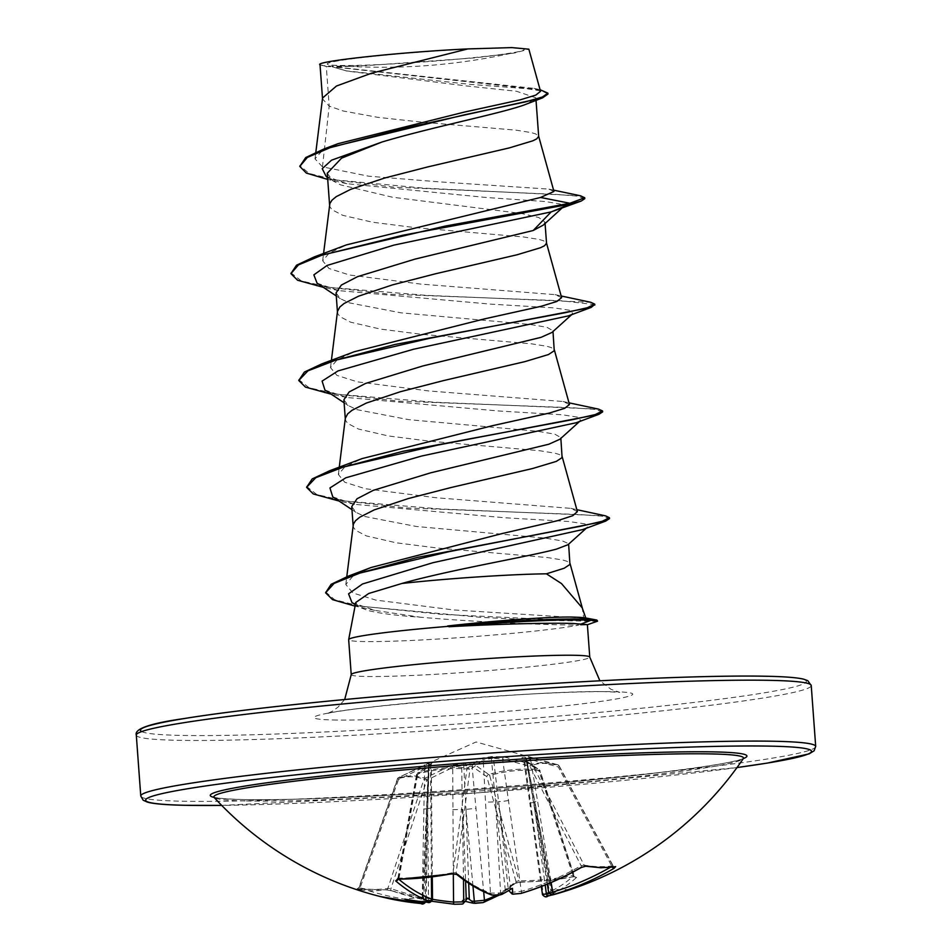 <?xml version="1.0" encoding="UTF-8"?>
<svg xmlns="http://www.w3.org/2000/svg" width="952" height="952" viewBox="0 0 952 952"><rect width="100%" height="100%" fill="white"/><g stroke="black" fill="none" stroke-linecap="round" stroke-linejoin="round"><path stroke-width="0.71" stroke-dasharray="4.76 3.57" d="M610.113 867.462A335.033 296.215 -91.9 0 0 611.957 866.403L612.909 865.796A2.261 2.035 -99 0 0 614.968 866.856L613.1 865.761L559.181 765.896L558.241 766.931A2.261 1.011 105.5 0 0 557.801 764.789L543.497 762.35L531.347 764.182L503.858 756.911L491.91 756.554L481.141 758.22L467.694 767.859A2.261 1.928 53 0 1 469.931 769.74L483.223 760.112L490.458 893.154A2.261 1.94 -69.6 0 0 491.648 895.011M548.019 896.01L545.817 896.296A337.282 156.794 82.6 0 0 576.615 877.387L574.568 876.518A337.865 275.711 42.4 0 1 547.781 880.529A337.865 275.711 42.4 0 1 520.22 881.992A2.261 0.976 -90.4 0 1 519.851 882.159L519.851 882.159A2.261 0.976 -90.4 0 1 518.959 880.862A335.604 273.878 -137.6 0 0 546.341 879.41A335.604 273.878 -137.6 0 0 572.949 875.435L573.877 875.59A335.033 155.747 -97.4 0 1 543.294 894.368L542.485 894.69M431.72 763.183A2.261 1.928 -123.4 0 0 431.304 763.385L417.452 773.119A2.261 1.916 -126.2 0 1 418.059 772.846A2.261 0.869 75.1 0 0 417.761 773.928C434.612 769.359 450.998 767.705 466.92 768.99A2.261 1.202 94.2 0 1 467.694 767.859C451.534 766.598 434.981 768.264 418.059 772.846L431.72 763.183C433.695 761.79 433.065 761.659 429.852 762.802L398.662 777.522A2.261 0.94 63.5 0 0 398.567 777.558A2.261 0.94 63.5 0 0 398.519 779.498L424.663 766.824L422.2 901.342A335.033 295.322 94.5 0 1 360.07 887.907L359.071 887.764A335.604 148.179 113.5 0 0 387.845 888.418L390.939 888.621A335.033 296.215 -91.9 0 0 432.494 899.283M453.319 873.888L452.735 767.467L426.829 780.14L423.914 779.367C416.238 776.094 407.504 775.892 397.722 778.772L398.519 779.498L360.07 887.907L359.071 887.764A2.261 2.011 -77.6 0 1 356.726 889.156L358.856 887.657L397.448 778.819A2.261 2.261 0 0 1 398.567 777.558L424.782 764.861A2.261 0.952 65.2 0 0 424.663 766.824L429.162 764.658L427.71 808.486L428.543 900.199A335.39 293.573 101.6 0 1 425.937 900.092L422.652 897.105L423.914 900.568A335.39 157.318 89.9 0 0 425.294 900.985L426.175 901.294L427.662 808.843L423.688 808.998M431.411 877.185L430.554 765.408L416.797 775.083A2.261 0.952 10.2 0 1 416.571 774.535A2.261 2.261 0 0 1 417.452 773.119A2.261 1.916 -126.2 0 0 416.797 775.083L398.15 878.72A2.261 1.809 130.2 0 1 397.972 879.374A2.261 1.142 -90.4 0 0 399.019 878.125L398.15 878.72L399.019 878.125A335.604 258.896 134.5 0 0 453.021 872.698L466.92 768.99A2.261 1 7.6 0 1 467.099 768.978A2.261 1 7.6 0 1 469.931 769.74L456.091 872.901L453.021 872.698A2.261 0.964 -100.8 0 1 452.414 873.9M359.071 887.764L397.722 778.772A2.261 1.904 74.2 0 1 398.662 777.522L412.644 775.511L425.116 778.129L451.141 765.456L462.922 763.552L473.858 764.147L488.769 774.464C504.5 769.835 521.042 768.169 538.404 769.466L523.267 759.184C521.089 757.649 521.66 757.03 524.98 757.316C524.231 756.4 525.968 756.471 530.193 757.506L557.801 764.789A2.261 1.868 106 0 1 558.907 765.801L559.181 765.896A2.261 2.261 0 0 0 557.812 764.789M244.985 800.929A265.525 13.518 -4.2 0 1 214.129 797.419A269.071 13.697 -4.2 0 0 241.749 799.537A269.071 13.697 -4.2 0 0 522.053 786.102A269.071 13.697 -4.2 0 0 743.31 758.589A265.525 13.518 -4.2 0 1 538.178 786.293A265.525 13.518 -4.2 0 1 244.985 800.929M454.556 904.269A337.282 298.202 88.1 0 1 391.522 890.727L385.465 889.751A337.865 149.166 -66.5 0 1 370.53 890.751A337.865 149.166 -66.5 0 1 356.5 889.097L358.309 889.977A2.261 1.035 109.1 0 0 360.07 887.907M512.7 48.005A98.77 5.034 175.8 0 0 387.19 54.918A98.77 5.034 175.8 0 0 332.117 65.164A98.77 5.034 175.8 0 0 338.841 65.474A98.77 5.034 175.8 0 0 434.719 61.106A98.77 5.034 175.8 0 0 519.649 51.384A98.77 5.034 175.8 0 0 512.7 48.005M355.762 602.497L358.309 606.721L367.639 610.411C379.42 613.397 396.948 615.658 420.248 617.193C477.535 622.287 554.897 625.226 578.733 625.083A119.595 6.093 -4.2 0 1 474.512 636.555A119.595 6.093 -4.2 0 1 362.676 641.517A119.595 6.093 -4.2 0 1 348.67 639.696M585.432 617.919L583.707 618.134L582.243 607.912M322.561 98.02L322.538 98.972L329.202 106.124L326.298 66.521A106.779 5.438 175.8 0 0 331.832 66.747A106.779 5.438 175.8 0 0 332.141 66.747L347.075 71.091L466.171 85.906L516.508 91.261L535.845 97.806L527.479 103.744M553.945 191.435L548.804 189.115L438.741 181.832L368.448 176.168L322.466 166.85L329.202 106.124L343.16 110.979L377.599 117.31L421.438 122.106L515.96 130.15L531.121 132.566L535.726 133.923L538.677 136.374M327.262 173.252L332.986 180.928L340.507 184.855L392.331 197.195L521.613 213.51L538.796 217.52L544.972 222.137L543.413 225.029M329.654 204.49L329.892 206.715L332.081 209.773L342.744 215.33L372.577 222.232L414.096 227.504L523.814 237L538.963 239.416L543.568 240.773L546.531 243.224M336.044 292.93L340.364 298.69L349.17 302.819L400.828 312.803L529.74 324.418L546.853 327.262L552.945 330.713L552.029 332.415M337.496 311.34L337.746 313.565L339.923 316.623L350.586 322.181L380.419 329.083L421.938 334.354L531.656 343.85L546.817 346.266L551.422 347.623L554.373 350.074M343.898 399.78L348.23 405.54L357.012 409.669L408.67 419.653L537.606 431.28L554.707 434.112L560.788 437.563L559.871 439.265M345.338 418.19L345.588 420.415L347.777 423.473L358.44 429.031L388.261 435.933L429.792 441.204L539.51 450.701L554.659 453.116L559.264 454.473L562.215 456.924M351.74 506.631L356.06 512.39L364.854 516.519L416.488 526.504L545.377 538.118L562.513 540.974L568.582 543.652L568.011 544.699M353.192 525.04L353.43 527.265L355.62 530.323L366.282 535.881L396.115 542.783L437.634 548.054L547.352 557.551L562.501 559.966L567.106 561.323L570.069 563.774M322.466 166.85L315.005 158.877L321.371 151.558L338.174 143.633M540.522 91.332L534.06 88.381L335.449 66.949L366.829 65.557L474.382 57.917L514.544 52.991L528.86 49.183M326.298 66.521L320.015 64.605M558.55 209.559L562.858 207.334L560.407 204.061L545.365 201.538L485.806 197.457L346.897 183.712L326.072 176.275M584.802 198.635L577.233 196.124L555.885 194.363L393.854 187.151L324.525 178.738M547.983 94.046L542.212 91.047L526.063 88.631L470.288 84.383L345.921 70.817L332.141 66.747M580.506 195.791L423.509 188.127L335.199 179.892L309.126 173.454L299.713 165.493M534.06 88.381L541.141 89.928L332.248 66.795M583.707 618.134L453.676 609.946L375.695 600.069L352.966 593.001L345.814 584.516L352.787 576.329L371.113 567.511M577.376 511.605L570.819 508.368L436.611 497.801L365.175 488.697L344.755 482.224L338.365 474.477L344.933 466.813L362.2 458.567M569.451 404.493L562.977 401.506L428.805 390.951L357.345 381.847L336.901 375.374L330.522 367.627L337.079 359.975L354.37 351.716M561.609 297.643L555.123 294.656L420.903 284.101L349.467 274.997L329.059 268.512L322.668 260.777L329.237 253.113L346.504 244.866M581.422 623.905C590.18 624.655 589.288 625.048 578.733 625.083M317.064 283.16L338.876 290.634L490.399 304.116L554.254 307.912L570.177 310.352L572.842 313.613L568.392 315.885M324.918 390.011L346.718 397.484L498.241 410.966L562.096 414.763L578.031 417.202L580.684 420.463L576.234 422.736M332.76 496.861L354.572 504.334L504.655 517.757L568.725 521.494L585.04 523.886L587.539 527.146L582.826 529.538M351.954 602.509L374.672 610.351L420.248 617.193M316.195 285.826L389.428 294.192L561.24 300.737L594.595 304.604M324.049 392.676L398.959 401.161L572.378 407.73L594.774 409.396L602.64 411.883M331.891 499.526L406.028 507.952L578.733 514.52L601.676 516.127L609.506 518.602M351.764 605.436L482.164 617.455L548.364 620.478L597.439 621.263M290.836 272.748L301.344 280.947L330.261 287.433L426.377 295.358L590.799 302.296M298.678 379.598L309.198 387.797L338.103 394.283L434.231 402.208L598.653 409.146M306.532 486.448L316.897 494.6L345.445 501.061L440.562 508.987L605.579 515.865M325.536 591.906L334.616 599.7L359.404 606.019L441.68 614.361L569.855 620.43L597.499 620.288M320.324 64.974A106.219 5.414 175.8 0 0 366.829 65.557M556.908 893.714A250.067 156.89 14.1 0 0 569.796 889.608A250.067 180.345 -18.7 0 1 551.244 895.189M520.22 881.992L514.282 883.658A2.261 1.88 -131.2 0 0 515.437 883.254L515.437 883.254A2.261 1.88 -131.2 0 0 515.936 881.409L518.959 880.862L489.697 775.571A2.261 0.797 -15.5 0 0 486.829 776.677A2.261 1.856 125.9 0 1 488.769 774.464A2.261 1.166 73.8 0 1 489.697 775.571C505.191 770.965 521.577 769.323 538.856 770.632A2.261 0.904 94 0 0 538.404 769.466A2.261 1.845 -55.1 0 1 539.272 769.751L523.981 759.422A2.261 1.856 -57.4 0 0 523.267 759.184M465.242 901.294A250.067 69.901 39.6 0 1 462.137 900.425A250.067 34.236 -48 0 0 462.85 903.817A337.639 158.365 -90.1 0 1 461.708 904.102M545.817 896.296A2.261 1.987 70.7 0 1 543.294 894.368L524.742 761.064A2.261 1.856 -57.4 0 0 523.981 759.422L524.742 761.064L539.962 771.334A2.261 0.75 -18 0 0 540.129 770.894A2.261 0.75 -18 0 0 538.856 770.632L572.949 875.435L573.877 875.59A2.261 1.904 47.7 0 0 576.615 877.387M548.852 893.392A335.39 296.548 -99.4 0 0 548.971 893.369L551.755 889.656L550.982 892.881A335.39 154.331 -101.4 0 1 549.661 893.214L548.816 893.309M612.909 865.796A335.604 133.197 -124.2 0 1 599.153 866.665A335.604 133.197 -124.2 0 1 584.135 865.142L532.703 765.206A2.261 2.059 71 0 0 531.347 764.182A2.261 1.047 105.6 0 0 529.931 766.277A2.261 0.607 -27.2 0 1 532.703 765.206C539.951 762.588 548.685 762.778 558.907 765.801L612.909 865.796L611.957 866.403L558.241 766.931L530.633 759.636L551.137 882.54M585.456 866.201L585.456 866.201A2.261 1.928 -80.1 0 1 584.135 865.142L581.089 865.689A335.033 295.322 94.5 0 1 521.351 891.381L502.573 758.994L529.931 766.277L581.089 865.689A2.261 0.916 -119.8 0 1 581.339 867.32M508.689 890.536L506.88 888.632L503.192 892.322A335.39 293.573 101.6 0 1 500.609 892.952L490.458 893.154A335.033 155.747 -97.4 0 1 456.091 872.901A2.261 1.797 -50.9 0 0 456.651 874.388M495.552 895.487A335.033 156.652 86 0 0 515.936 881.409L486.829 776.677L472.073 766.36L483.664 891.655M557.206 764.623L476.083 741.977L424.782 764.861A2.261 0.952 65.2 0 1 424.806 764.849M472.942 885.907L465.968 809.367L463.755 765.444L461.672 765.563L463.517 879.66M552.089 895.023A2.261 1.999 -103.8 0 1 549.661 893.214L534.726 802.322L526.623 759.042L525.944 759.196L533.798 802.548L545.175 885.015M569.796 889.608L551.755 889.656L551.886 891.131L534.726 802.322L533.846 802.227L537.761 801.12M500.324 894.785A2.261 1.011 -103.5 0 0 500.609 892.952L495.54 801.667L491.351 758.411L493.433 758.292L498.574 801.501L511.248 892.345A2.261 1.952 -74.9 0 0 512.628 894.118M397.888 878.363L416.571 774.535A2.261 0.952 10.2 0 1 417.607 773.952A2.261 0.952 10.2 0 1 417.761 773.928L399.019 878.125M424.961 902.103A2.261 1.975 -74.1 0 0 425.294 900.985L426.782 808.712L428.709 764.599L427.662 808.843L426.782 808.712L422.748 898.747L422.652 897.105L404.767 899.116M530.193 757.506A2.261 1.023 103.7 0 1 530.633 759.636C527.36 758.399 526.004 758.208 526.575 759.042A2.261 2.142 -48.3 0 0 525.909 757.78L525.909 757.78A2.261 2.142 -48.3 0 0 524.98 757.316A2.261 1.523 97.2 0 1 525.944 759.196L523.659 759.648L529.812 803L533.798 802.548L550.97 891.358M530.669 802.833L529.812 803L541.343 886.514M468.693 883.23L465.968 809.367L476.06 808.319M473.858 764.147A2.261 1.88 123.5 0 0 472.073 766.36L463.755 765.444L462.922 763.552A2.261 1.607 103.8 0 0 461.672 765.563L452.735 767.467A2.261 0.988 65 0 0 451.141 765.456M452.783 809.664L462.934 809.533L465.587 881.124M520.923 893.452A2.261 1.011 -106.5 0 0 521.351 891.381L511.248 892.345A335.39 154.331 -101.4 0 1 509.808 891.941M508.654 800.453A7.521 0.857 -7.9 0 1 498.574 801.501L508.368 890.144M481.141 758.22A2.261 1.94 55.9 0 1 483.223 760.112L491.351 758.411L491.91 756.554A2.261 1.654 73.7 0 1 493.433 758.292L502.573 758.994A2.261 1.059 103.8 0 1 503.858 756.911M505.333 890.31L495.54 801.667A7.521 1.047 -3.2 0 1 485.377 801.798M425.294 900.985C427.043 901.437 426.008 901.556 422.2 901.342A2.261 1.071 95.2 0 1 421.01 903.507M431.613 899.069C433.374 899.771 432.351 900.152 428.543 900.199A2.261 1.083 92.2 0 1 427.555 902.21M430.78 807.284A7.521 0.869 -0.5 0 1 431.661 807.689A7.521 0.869 -0.5 0 1 427.71 808.486L423.676 898.521M428.697 764.599L429.447 763.016A2.261 2.178 -124.8 0 1 429.852 762.802A2.261 1.487 69.3 0 0 429.162 764.658L431.22 764.016L430.554 765.408A2.261 1.928 -123.4 0 1 431.304 763.385L432.291 877.078M573.877 875.59L539.962 771.334A2.261 1.845 -55.1 0 0 539.272 769.751A2.261 2.261 0 0 1 540.129 770.894L574.092 875.316L575.365 876.566L574.27 876.685A2.261 1.119 -101.3 0 1 572.949 875.435M422.533 897.796L428.483 764.765A2.261 2.261 0 0 1 429.447 763.016L429.447 763.016A2.261 2.178 -124.8 0 0 428.531 764.813M426.829 780.14A2.261 0.976 63.2 0 0 425.116 778.129A2.261 2.023 112.3 0 0 423.914 779.367L387.845 888.418A2.261 1.952 -98.6 0 1 386.322 889.846L391.26 890.715A2.261 1 -71 0 1 390.939 888.621L426.829 780.14M548.971 893.369C547.4 895.082 547.793 895.796 550.137 895.487A337.639 298.535 80.6 0 1 549.887 895.546M574.568 876.518A2.261 1.119 -101.3 0 1 574.27 876.685L547.436 880.695L517.543 882.444C519.328 882.004 511.462 883.896 519.851 882.159L515.437 883.254L499.134 895.13M553.267 894.737L551.053 894.571L550.982 892.881M611.957 866.403A2.261 0.952 59.9 0 0 612.433 867.212M391.522 890.727A2.261 1 -71 0 1 391.26 890.715L431.863 901.246M385.465 889.751A2.261 1.952 -98.6 0 0 386.322 889.846L356.726 889.156A2.261 2.011 -77.6 0 1 356.5 889.097M501.93 894.38L503.192 892.322M424.318 902.02L423.914 900.568M425.937 900.092C427.734 901.437 427.436 902.115 425.068 902.115M512.426 888.299L506.88 888.632M462.137 900.425L467.539 898.129M358.309 889.977A337.282 297.298 -85.5 0 0 379.896 896.451M815.697 746.451A338.377 17.231 -4.2 0 1 560.645 781.961A338.377 17.231 -4.2 0 1 180.416 801.179A338.377 17.231 -4.2 0 1 140.765 796.015M141.669 731.576A333.866 17.005 175.8 0 0 179.583 735.372A333.866 17.005 175.8 0 0 630.022 709.407A333.866 17.005 175.8 0 0 767.276 676.289M136.303 735.111A338.377 17.231 175.8 0 0 175.941 740.263A338.377 17.231 175.8 0 0 556.17 721.045A338.377 17.231 175.8 0 0 811.235 685.547M351.228 674.647A119.595 6.093 175.8 0 0 365.247 676.467A119.595 6.093 175.8 0 0 499.622 669.673A119.595 6.093 175.8 0 0 589.764 657.13M332.879 719.962A159.698 8.128 175.8 0 0 548.34 707.538A159.698 8.128 175.8 0 0 613.981 691.699A159.698 8.128 175.8 0 0 398.531 704.123A159.698 8.128 175.8 0 0 332.879 719.962M737.015 767.55A333.866 17.005 -4.2 0 1 221.697 805.392L479.808 792.695L737.003 767.562M514.282 883.658A337.282 157.699 -94 0 1 482.593 902.651M398.15 878.72A335.033 156.652 86 0 0 398.912 879.362M213.617 796.991C213.296 796.455 210.654 798.49 242.177 799.525C287.909 800.68 386.81 796.384 486.508 788.875C620.121 779.545 743.119 763.016 743.774 758.054M332.117 65.164A601.557 601.557 0 0 0 519.649 51.384M344.683 699.53L338.103 707.074L332.427 711.203L326.667 713.881C337.722 707.729 557.348 689.034 610.137 691.854L619.8 692.354L611.041 689.331L599.879 680.787M535.845 97.806L536.035 100.388M544.972 222.137L545.079 223.518M552.945 330.713L553.005 331.522M560.799 437.563L560.859 438.372M315.005 158.877L315.838 152.213M347.075 71.091L345.921 70.817M346.897 183.712L327.714 179.428M553.576 190.138L548.804 189.115M345.814 584.516L346.778 576.722M338.365 474.477L339.269 467.182M330.511 367.627L331.415 360.332M322.668 260.777L323.573 253.482M582.553 608.804L582.791 609.697M338.876 290.634L323.323 287.325M346.718 397.484L331.177 394.176M354.572 504.334L339.019 501.026M374.672 610.351L355.072 606.126M340.364 298.69L336.27 295.953M572.842 313.613L571.676 314.66M344.112 402.803L348.218 405.552M580.684 420.463L579.53 421.51M351.966 509.653L356.06 512.39M587.539 527.146L586.313 528.229M355.334 604.746L358.309 606.721M570.831 508.356L576.841 509.677M562.977 401.506L568.998 402.827M555.123 294.656L561.144 295.977M561.716 208.357L562.858 207.334M327.559 177.274L332.974 180.928M551.981 890.287L526.623 759.042A2.261 2.261 0 0 0 525.909 757.78L547.305 884.146M425.972 902.175L426.151 901.294M397.151 879.469L397.9 878.375"/><path stroke-width="1.43" d="M581.339 867.32A2.261 0.916 -119.8 0 1 581.148 867.569A2.261 0.916 -119.8 0 1 580.803 867.605L586.658 865.963A2.261 1.928 -80.1 0 1 585.456 866.201L600.807 867.76L614.968 866.856A2.261 2.035 -99 0 0 615.635 866.617L614.016 868.367A337.282 298.202 88.1 0 1 554.361 894.226L552.22 894.999A337.639 155.378 78.6 0 0 553.314 894.725A250.067 156.89 14.1 0 0 556.908 893.714A338.377 338.377 0 0 0 743.333 758.554A265.525 13.518 -4.2 0 0 712.393 753.948A265.525 13.518 -4.2 0 0 408.872 769.478A265.525 13.518 -4.2 0 0 214.129 797.419A269.071 13.697 -4.2 0 1 391.462 769.121A269.071 13.697 -4.2 0 1 715.38 751.925A269.071 13.697 -4.2 0 1 743.31 758.589L743.774 758.054M213.617 796.991L214.129 797.419A338.377 338.377 0 0 0 379.896 896.451A337.282 297.298 -85.5 0 0 420.855 903.496L423.033 903.21A2.261 1.975 -74.1 0 0 424.961 902.103M423.033 903.21A337.639 158.365 -90.1 0 1 421.891 902.877A250.067 174.882 -24.1 0 1 404.767 899.116A250.067 162.352 9 0 0 425.068 902.115A337.639 295.536 -78.4 0 0 427.234 902.198L429.4 901.437A337.282 157.699 -94 0 1 395.711 880.945L397.555 879.184A337.865 260.634 -45.5 0 0 451.914 873.722L458.043 874.686A337.282 156.794 82.6 0 0 492.636 895.082L499.788 894.904A337.639 295.536 -78.4 0 0 501.93 894.38A250.067 51.908 -47 0 0 512.426 888.299A250.067 52.229 40.4 0 1 512.355 893.785A337.639 155.378 78.6 0 0 513.544 894.118L520.661 893.464A337.282 297.298 -85.5 0 0 580.803 867.605M599.879 680.787L589.764 657.13A119.595 6.093 175.8 0 0 575.758 655.309A119.595 6.093 175.8 0 0 441.371 662.092A119.595 6.093 175.8 0 0 351.228 674.647L348.67 639.696A119.595 6.093 -4.2 0 1 348.67 639.613A119.595 6.093 -4.2 0 1 448.892 626.297L447.666 625.964C496.682 620.526 549.423 616.694 572.14 617.051L580.065 617.372C586.146 617.872 587.36 618.122 583.707 618.134M447.666 625.964A118.322 6.021 -4.2 0 1 582.969 619.038A118.322 6.021 -4.2 0 1 590.871 619.407L580.065 617.372M586.313 528.229L568.011 544.699L556.599 549.066C529.621 556.48 450.772 569.617 401.911 583.469L368.71 593.489L355.762 602.497L348.67 639.613M585.754 617.979L582.243 607.912L561.501 583.576L546.412 573.818A106.779 5.438 -4.2 0 0 401.911 583.469M448.892 626.297L448.927 626.749C497.991 624 550.673 622.668 573.425 623.489L587.384 624.702L589.764 657.13M327.714 179.428L306.33 173.074L299.773 166.386L307.353 157.437L330.058 147.691L406.671 127.758L542.509 97.877L523.981 105.041C499.241 113.847 431.054 127.33 382.026 142.003L341.53 158.175L327.262 173.252L329.594 204.966M536.035 100.388L538.677 136.374L536.726 138.861L532.763 140.837L509.213 147.929L427.71 166.921L384.679 178.024L350.693 189.341L336.258 196.636L332.01 200.134L329.868 203.502L323.573 253.482M561.716 208.357L543.413 225.029L533.203 230.503L414.882 259.146L357.607 276.627L341.316 285.088L336.044 292.93L337.436 311.816M545.079 223.518L546.531 243.224L544.568 245.711L540.617 247.687L517.067 254.779L435.552 273.771L392.522 284.874L358.547 296.191L344.1 303.486L339.852 306.984L337.496 311.34L331.415 360.332M571.676 314.66L552.017 332.415L541.045 337.353L422.712 365.996L365.425 383.489L349.158 391.938L343.898 399.78L345.278 418.666M553.005 331.522L554.242 350.752L548.459 354.549L524.909 361.629L443.406 380.622L400.364 391.724L366.389 403.041L351.954 410.336L347.706 413.834L345.338 418.19L339.269 467.182M579.53 421.51L559.871 439.265L548.887 444.203L430.578 472.846L373.291 490.339L357.012 498.788L351.74 506.631L353.132 525.516M560.859 438.372L562.096 457.603L556.301 461.399L532.751 468.479L451.248 487.472L408.218 498.574L374.231 509.891L359.797 517.186L355.548 520.684L353.406 524.052L346.778 576.722M568.63 544.151L569.939 564.453L564.155 568.249L546.412 573.818M299.773 166.386L305.747 157.532L324.144 148.881L338.174 143.633L464.493 112.062L520.316 99.805L535.798 95.105L540.522 91.332L528.86 49.183L511.878 47.6L467.813 48.921L371.72 73.126L336.449 86.025L322.561 98.02L315.838 152.213M320.324 64.974C310.792 61.785 399.78 52.051 467.813 48.921M533.203 230.503L551.172 211.903L581.232 201.039L584.802 198.635L584.73 197.742L580.506 195.791L553.576 190.138M327.559 177.274L326.072 176.275L322.24 168.671L331.522 160.198L382.026 142.003M336.27 295.953L317.064 283.16L313.863 274.854L327.107 265.441L394.009 245.092L551.172 211.903L569.939 204.156L581.232 201.039M542.509 97.877L547.983 94.046L547.912 93.153L540.07 89.702M314.089 256.98L346.504 244.866L540.593 197.457L569.867 203.264L445.072 226.112L314.089 256.98L296.512 265.215L290.907 273.64L298.5 264.894L321.586 255.303L402.601 235.275L569.939 204.156L569.867 203.264L584.73 197.742M324.144 148.881L464.671 114.775L525.48 101.888L542.331 97.021L547.912 93.153M540.593 197.457L553.945 191.435L538.63 136.124M576.841 509.677L605.579 515.865L609.447 517.709L602.199 521.303L580.934 526.182L417.63 557.348L348.396 576.103L371.113 567.499L501.24 533.774L557.384 520.732L572.759 515.687L577.376 511.605L562.18 456.674M568.998 402.827L598.653 409.146L602.58 410.99L595.155 414.596L573.259 419.511L402.66 451.355L329.773 470.693L362.2 458.567L492.422 425.699L549.114 413.12L564.715 408.313L569.451 404.493L554.326 349.824M561.144 295.977L590.799 302.296L594.726 304.14L587.313 307.746L565.405 312.661L394.806 344.505L321.931 363.831L354.358 351.716L484.556 318.86L541.26 306.27L556.861 301.463L561.609 297.643L546.484 242.974M594.595 304.604L591.18 307.425L568.392 315.885L413.739 349.194L337.96 370.947L322.097 381.097L324.918 390.011L344.112 402.803M602.58 410.99L602.64 411.883L599.022 414.275L576.234 422.736L421.593 456.044L345.814 477.797L329.939 487.948L332.76 496.861L351.966 509.653M609.447 517.709L609.506 518.602L605.734 521.077L582.826 529.538L432.767 562.751L362.486 583.992L348.563 593.834L351.954 602.509L355.334 604.746M290.907 273.64L297.619 280.257L323.323 287.325M591.18 307.425L429.542 338.317L335.616 360.189L307.96 370.84L298.75 380.491L305.461 387.107L331.177 394.176M599.022 414.275L437.396 445.167L343.458 467.039L315.802 477.69L306.592 487.341L313.303 493.957L339.019 501.026M605.734 521.077L448.749 551.732L359.892 573.08L334.092 583.421L325.596 592.798L332.593 599.665L355.072 606.126M587.277 624.774L597.558 621.18L590.942 620.299L590.871 619.407L596.749 620.026L597.558 621.18M321.931 363.831L304.366 372.065L298.75 380.491M329.773 470.693L312.208 478.915L306.592 487.341M348.396 576.103L331.094 584.35L325.596 592.798M448.927 626.749A118.322 6.021 -4.2 0 1 590.942 620.299L581.422 623.905M551.244 895.189A250.067 180.345 -18.7 0 1 550.137 895.487L547.995 896.022A2.261 1.047 76.3 0 0 548.019 896.01C546.329 897.486 544.496 897.046 542.485 894.666L541.343 886.514M499.134 895.13L483.2 902.556A2.261 1.975 -109.1 0 1 482.593 902.651L475.464 903.305A2.261 1.035 -87.8 0 1 475.298 903.329A2.261 1.035 -87.8 0 1 474.346 901.246L484.449 900.283A335.033 156.652 86 0 0 495.552 895.487M483.664 891.655L484.449 900.283A2.261 1.975 -109.1 0 1 483.2 902.556L473.275 903.21A250.067 69.901 39.6 0 1 465.242 901.294M463.005 903.864L462.244 904.055A2.261 1.975 -103.5 0 1 461.708 904.102L454.556 904.269A2.261 1.047 -84.8 0 1 454.401 904.269A2.261 1.047 -84.8 0 1 453.557 902.056L463.707 901.853A335.39 157.318 89.9 0 0 465.088 901.508L467.539 898.129L471.716 901.127A335.39 296.548 -99.4 0 0 474.346 901.246L472.942 885.907M512.033 893.952L508.689 890.536M549.661 893.214L552.707 892.095A2.261 1.023 73.4 0 0 554.361 894.226M543.294 894.368L546.412 893.999A2.261 1.047 76.3 0 0 547.995 896.022A337.639 298.535 80.6 0 0 549.887 895.546M398.912 879.362A335.033 156.652 86 0 0 431.613 899.069L432.494 899.604C430.911 902.317 429.221 903.186 427.388 902.234A2.261 1.083 92.2 0 0 427.555 902.21M553.314 894.725L552.16 895.011A2.261 1.999 -103.8 0 0 552.22 894.999M552.089 895.023A2.261 1.999 -103.8 0 0 552.16 895.011L548.84 893.297M612.433 867.212A2.261 0.952 59.9 0 0 614.016 868.367M473.275 903.21L471.716 901.127M465.088 901.508L462.85 903.817M431.863 901.246L454.401 904.269L462.244 904.055A2.261 1.975 -103.5 0 0 463.707 901.853L463.517 879.66M585.456 866.201L581.148 867.569C561.847 878.625 541.771 887.264 520.923 893.452A2.261 1.011 -106.5 0 1 520.661 893.464M520.923 893.452L512.628 894.118A2.261 1.952 -74.9 0 0 513.544 894.118M501.93 894.38L500.074 894.928A2.261 1.011 -103.5 0 1 499.788 894.904M500.324 894.785A2.261 1.011 -103.5 0 1 500.074 894.928L491.648 895.011A2.261 1.94 -69.6 0 0 492.636 895.082M491.648 895.011C479.927 890.667 468.253 883.789 456.651 874.388L456.651 874.388A2.261 1.797 -50.9 0 0 458.043 874.686M456.651 874.388L452.414 873.9A2.261 0.964 -100.8 0 1 451.914 873.722M421.891 902.877L424.318 902.02M452.414 873.9L398.019 879.374A2.261 1.142 -90.4 0 1 397.555 879.184M397.9 878.375L397.151 879.469L398.019 879.374A2.261 1.809 130.2 0 1 395.711 880.945M427.234 902.198A2.261 1.083 92.2 0 0 427.388 902.234L425.068 902.115M431.411 877.185L431.613 899.069A2.261 1.952 110.7 0 1 429.4 901.437M586.658 865.963A337.865 134.089 55.8 0 0 601.783 867.498A337.865 134.089 55.8 0 0 615.635 866.617M184.724 805.273A333.866 17.005 -4.2 0 1 321.978 772.155A333.866 17.005 -4.2 0 1 772.417 746.189A333.866 17.005 -4.2 0 1 737.015 767.55L767.431 763.076L809.105 753.877L814.079 750.819L815.697 746.451A338.377 17.231 -4.2 0 0 776.058 741.299A338.377 17.231 -4.2 0 0 395.83 760.517A338.377 17.231 -4.2 0 0 140.765 796.015L143.181 800.227L147.393 802.131C153.558 803.845 165.85 804.892 184.283 805.285L221.721 805.404A333.866 17.005 -4.2 0 1 184.724 805.273M767.276 676.289A333.866 17.005 175.8 0 0 379.075 696.388A333.866 17.005 175.8 0 0 141.669 731.576M771.584 680.382A338.377 17.231 175.8 0 0 391.355 699.601A338.377 17.231 175.8 0 0 136.303 735.111C134.149 728.875 150.178 723.341 184.379 718.522C241.308 709.181 353.68 697.566 469.372 689.081C591.466 680.002 711.192 674.849 767.717 676.277C785.376 676.658 797.383 677.634 803.762 679.204L807.76 680.656L811.235 685.547A338.377 17.231 175.8 0 0 771.584 680.382M475.131 903.293A337.639 298.535 80.6 0 1 473.81 903.234M545.175 885.015L546.412 893.999A335.39 296.548 -99.4 0 0 548.852 893.392M551.137 882.54L552.707 892.095A335.033 296.215 -91.9 0 0 610.113 867.462M432.494 899.283A335.033 296.215 -91.9 0 0 453.557 902.056L453.319 873.888M466.266 899.735L465.587 881.124M468.693 883.23L469.3 899.569M136.303 735.111L140.765 796.015M811.235 685.547L815.697 746.451M320.015 64.605L322.538 98.972M570.022 563.524L582.791 609.697M585.432 617.919L596.749 620.026M594.726 304.14L594.798 305.033M351.228 674.647L344.683 699.53M547.305 884.146L548.816 893.309M432.291 877.078L432.505 899.616M512.021 893.964L512.628 894.118M426.151 901.294C424.294 903.936 422.557 904.674 420.927 903.507L379.896 896.451"/></g></svg>
